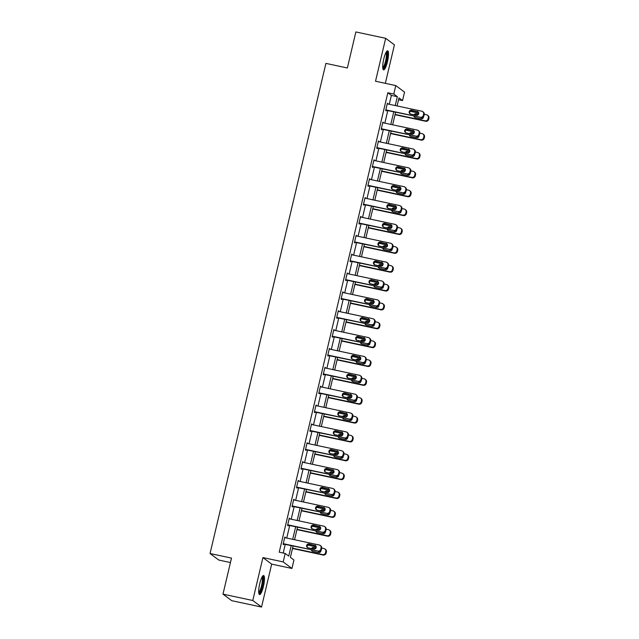 <?xml version="1.0" encoding="UTF-8"?>
<svg xmlns="http://www.w3.org/2000/svg" width="639" height="639" viewBox="0 0 639 639"><rect width="100%" height="100%" fill="white"/><g stroke="black" fill="none" stroke-linecap="round" stroke-linejoin="round"><path stroke-width="0.96" d="M263.436 586.418A9.737 2.109 102.1 0 0 263.619 575.515A9.737 2.109 102.1 0 0 259.738 583.655A9.737 2.109 102.1 0 0 259.554 594.558A9.737 2.109 102.1 0 0 263.436 586.418M387.466 61.711A9.737 2.109 102.1 0 0 387.657 50.816A9.737 2.109 102.1 0 0 383.775 58.956A9.737 2.109 102.1 0 0 383.584 69.851A9.737 2.109 102.1 0 0 387.466 61.711M293.053 546.073L290.394 557.344L293.94 559.996L291.943 568.462L283.181 561.913L285.186 553.446L288.732 556.106L291.2 545.682M271.679 564.133L262.925 557.583L252.78 600.5L222.987 594.134L231.741 600.684L261.535 607.05L271.679 564.133L291.943 568.462M230.447 562.552L218.81 560.068L210.047 553.518L325.914 63.389L347.36 67.982L355.875 31.95L385.668 38.316L375.524 81.241L395.789 85.57L404.543 92.12L402.546 100.587L398.992 97.927L397.099 105.946M385.341 83.334L394.431 44.866L385.668 38.316M398.568 99.732L402.546 100.587M252.78 600.5L261.535 607.05M389.279 104.277L391.38 95.411L387.825 92.759L279.227 552.176L285.186 553.446M283.205 553.023L285.242 544.404M286.743 538.062L289.699 525.546M291.2 519.203L294.156 506.687M295.657 500.337L298.613 487.829M300.114 481.479L303.07 468.962M304.571 462.62L307.535 450.104M309.028 443.762L311.992 431.245M313.493 424.895L316.449 412.387M317.95 406.037L320.906 393.52M322.407 387.178L325.363 374.662M326.864 368.32L329.82 355.803M331.322 349.461L334.285 336.945M335.779 330.595L338.742 318.086M340.244 311.736L343.199 299.22M344.701 292.878L347.656 280.361M349.158 274.019L352.113 261.503M353.615 255.153L356.57 242.644M358.072 236.294L361.035 223.778M362.529 217.436L365.492 204.919M366.994 198.577L369.949 186.061M371.451 179.719L374.406 167.202M375.908 160.852L378.863 148.344M380.365 141.994L383.32 129.477M384.822 123.135L387.785 110.619M387.889 103.973L387.37 103.23L385.652 110.483L386.244 110.93L386.387 110.323M383.432 122.84L382.913 122.089L381.195 129.342L381.787 129.789L381.93 129.182M378.975 141.698L378.456 140.947L376.738 148.208L377.329 148.647L377.473 148.04M374.518 160.557L373.999 159.814L372.281 167.067L372.872 167.506L373.016 166.907M370.053 179.415L369.534 178.672L367.824 185.925L368.415 186.364L368.559 185.765M365.596 198.282L365.077 197.531L363.367 204.784L363.958 205.231L364.102 204.624M361.139 217.14L360.62 216.389L358.902 223.642L359.493 224.089L359.637 223.482M356.682 235.999L356.163 235.256L354.445 242.508L355.036 242.948L355.18 242.341M352.225 254.857L351.706 254.114L349.988 261.367L350.579 261.806L350.723 261.207M347.768 273.716L347.249 272.973L345.531 280.225L346.122 280.673L346.266 280.066M343.303 292.582L342.784 291.831L341.074 299.084L341.665 299.531L341.809 298.924M338.846 311.441L338.327 310.69L336.617 317.95L337.208 318.39L337.352 317.783M334.389 330.299L333.87 329.556L332.152 336.809L332.743 337.248L332.887 336.649M329.932 349.158L329.412 348.415L327.695 355.667L328.286 356.107L328.43 355.508M325.475 368.016L324.955 367.273L323.238 374.526L323.829 374.973L323.973 374.366M321.018 386.883L320.498 386.132L318.781 393.384L319.372 393.832L319.516 393.225M316.553 405.741L316.033 404.998L314.324 412.251L314.915 412.69L315.059 412.083M312.096 424.6L311.576 423.857L309.867 431.109L310.458 431.549L310.594 430.95M307.639 443.458L307.119 442.715L305.402 449.968L305.993 450.415L306.137 449.808M303.182 462.324L302.662 461.574L300.945 468.826L301.536 469.274L301.68 468.667M298.725 481.183L298.205 480.432L296.488 487.693L297.079 488.132L297.223 487.525M294.267 500.041L293.748 499.299L292.031 506.551L292.622 506.991L292.766 506.392M289.802 518.9L289.283 518.157L287.574 525.41L288.165 525.849L288.309 525.25M285.345 537.758L284.826 537.016L283.109 544.268L283.708 544.716L283.844 544.109M262.925 557.583L283.181 561.913M387.825 92.759L393.784 94.029L395.789 85.57M222.987 594.134L231.502 558.103L210.047 553.518M395.597 112.288L392.642 124.805M391.14 131.155L388.185 143.663M386.683 150.013L383.719 162.522M382.226 168.872L379.262 181.388M377.761 187.73L374.805 200.247M373.304 206.589L370.348 219.105M368.847 225.455L365.891 237.964M364.39 244.314L361.434 256.83M359.933 263.172L356.969 275.689M355.476 282.031L352.512 294.547M351.011 300.897L348.055 313.406M346.554 319.756L343.598 332.264M342.097 338.614L339.141 351.13M337.64 357.473L334.676 369.989M333.183 376.331L330.219 388.847M328.726 395.198L325.762 407.706M324.261 414.056L321.305 426.572M319.804 432.915L316.848 445.431M315.346 451.773L312.391 464.289M310.889 470.631L307.926 483.148M306.432 489.498L303.469 502.006M301.975 508.356L299.012 520.873M297.51 527.215L294.555 539.731M395.237 105.547L397.338 96.689L393.784 94.029M292.702 539.332L295.657 526.816M297.159 520.473L300.114 507.957M301.616 501.615L304.571 489.099M306.073 482.757L309.028 470.24M310.53 463.89L313.493 451.382M314.987 445.032L317.95 432.515M319.452 426.173L322.407 413.657M323.909 407.315L326.864 394.798M328.366 388.448L331.322 375.94M332.823 369.59L335.779 357.073M337.28 350.731L340.244 338.215M341.737 331.873L344.701 319.356M346.202 313.014L349.158 300.498M350.659 294.148L353.615 281.639M355.116 275.289L358.072 262.773M359.573 256.431L362.529 243.914M364.03 237.572L366.994 225.056M368.487 218.706L371.451 206.197M372.952 199.847L375.908 187.331M377.409 180.989L380.365 168.472M381.866 162.13L384.822 149.614M386.323 143.272L389.279 130.755M390.78 124.405L393.744 111.897M391.38 95.411L397.338 96.689M387.298 103.534L387.961 103.67M382.841 122.392L383.504 122.536M378.384 141.251L379.047 141.395M373.927 160.109L374.59 160.253M369.462 178.976L370.125 179.112M365.005 197.834L365.668 197.97M360.548 216.693L361.211 216.837M356.091 235.551L356.754 235.695M351.634 254.41L352.297 254.554M347.177 273.276L347.84 273.412M342.712 292.135L343.375 292.279M338.255 310.993L338.918 311.137M333.798 329.852L334.461 329.996M329.341 348.718L330.004 348.854M324.884 367.577L325.547 367.713M320.427 386.435L321.09 386.579M315.962 405.294L316.624 405.438M311.505 424.152L312.167 424.296M307.047 443.019L307.71 443.154M302.59 461.877L303.253 462.021M298.133 480.736L298.796 480.879M293.676 499.594L294.339 499.738M289.211 518.461L289.874 518.596M284.754 537.319L285.417 537.455M387.226 103.837L421.812 111.226A2.5 2.428 -53.2 0 1 423.625 114.157L423.337 115.363A2.5 2.428 -53.2 0 1 420.382 117.272L385.796 109.876M385.724 110.18L420.382 117.272M417.267 111.402A1.997 1.941 126.8 0 1 418.577 114.133A1.997 1.941 126.8 0 1 416.348 115.268L410.629 114.046A1.997 1.941 126.8 0 1 409.319 111.306A1.997 1.941 126.8 0 1 411.54 110.18L417.858 111.841A1.997 1.941 126.8 0 1 418.273 111.985M410.206 113.902A1.997 1.941 126.8 0 1 412.139 110.619L417.858 111.841M422.73 111.649L423.33 112.089A2.5 2.428 126.8 0 1 424.216 114.597L423.929 115.811A2.5 2.428 126.8 0 1 420.973 117.712M395.03 114.7L425.71 121.258A2.5 2.428 126.8 0 0 428.665 119.349L428.953 118.135A2.5 2.428 126.8 0 0 428.058 115.627L427.467 115.188A2.5 2.428 -53.2 0 0 426.548 114.772L424.272 114.285M427.467 115.188A2.5 2.428 -53.2 0 1 428.354 117.696L428.074 118.902A2.5 2.428 -53.2 0 1 425.119 120.811L395.102 114.397M410.214 111.274L418.761 113.103M418.369 114.477L416.868 114.157A1.997 1.941 -53.2 0 0 414.847 114.948M414.463 116.322A1.997 1.941 -53.2 0 0 414.943 117.44M418.545 114.197L416.277 113.718A1.997 1.941 -53.2 0 0 414.08 114.78M413.928 116.21A1.997 1.941 -53.2 0 0 415.366 117.584L421.085 118.806A1.997 1.941 -53.2 0 0 423.497 116.737M386.347 51.879A8.427 1.821 -77.9 0 1 386.811 58.58A8.427 1.821 -77.9 0 1 383.799 67.798A8.427 1.821 -77.9 0 1 382.825 68.341M382.753 67.574A7.804 1.685 102.1 0 0 383.264 67.103A7.804 1.685 102.1 0 0 385.916 59.395A7.804 1.685 102.1 0 0 385.964 52.55M383.144 69.451A9.673 2.093 102.1 0 0 383.664 68.932A9.673 2.093 102.1 0 0 386.907 59.603A9.673 2.093 102.1 0 0 387.09 51M262.309 576.586A8.427 1.821 -77.9 0 1 262.23 586.027A8.427 1.821 -77.9 0 1 258.795 593.048M258.715 592.281A7.804 1.685 102.1 0 0 261.519 585.811A7.804 1.685 102.1 0 0 261.926 577.249M259.107 594.158A9.673 2.093 102.1 0 0 262.469 586.203A9.673 2.093 102.1 0 0 263.052 575.699M382.769 122.696L417.355 130.092A2.5 2.428 -53.2 0 1 419.168 133.016L418.88 134.222A2.5 2.428 -53.2 0 1 415.925 136.131L381.339 128.743M381.267 129.038L415.925 136.131M412.802 130.26A1.997 1.941 126.8 0 1 414.12 133A1.997 1.941 126.8 0 1 411.891 134.126L406.172 132.904A1.997 1.941 126.8 0 1 404.854 130.172A1.997 1.941 126.8 0 1 407.083 129.038L413.393 130.699A1.997 1.941 126.8 0 1 413.816 130.843M405.749 132.76A1.997 1.941 126.8 0 1 407.674 129.477L413.393 130.699M418.273 130.508L418.864 130.947A2.5 2.428 126.8 0 1 419.759 133.455L419.472 134.669A2.5 2.428 126.8 0 1 416.516 136.578M378.312 141.554L412.898 148.951A2.5 2.428 -53.2 0 1 414.703 151.874L414.423 153.088A2.5 2.428 -53.2 0 1 411.468 154.997L376.882 147.601M376.81 147.905L411.468 154.997M408.345 149.119A1.997 1.941 126.8 0 1 409.655 151.858A1.997 1.941 126.8 0 1 407.434 152.985L401.715 151.762A1.997 1.941 126.8 0 1 400.397 149.031A1.997 1.941 126.8 0 1 402.626 147.897L408.936 149.566A1.997 1.941 126.8 0 1 409.359 149.702M401.292 151.619A1.997 1.941 126.8 0 1 403.217 148.336L408.936 149.566M413.816 149.366L414.407 149.814A2.5 2.428 126.8 0 1 415.294 152.322L415.015 153.528A2.5 2.428 126.8 0 1 412.059 155.437M390.573 133.559L421.253 140.117A2.5 2.428 126.8 0 0 424.208 138.208L424.488 137.002A2.5 2.428 126.8 0 0 423.601 134.494L423.01 134.046A2.5 2.428 -53.2 0 0 422.083 133.631L419.807 133.144M423.01 134.046A2.5 2.428 -53.2 0 1 423.897 136.554L423.617 137.768A2.5 2.428 -53.2 0 1 420.662 139.677L390.645 133.255M405.757 130.14L414.304 131.961M413.912 133.343L412.411 133.016A1.997 1.941 -53.2 0 0 410.39 133.807M409.998 135.18A1.997 1.941 -53.2 0 0 410.486 136.307M414.088 133.064L411.82 132.577A1.997 1.941 -53.2 0 0 409.623 133.647M409.463 135.069A1.997 1.941 -53.2 0 0 410.909 136.442L416.628 137.673A1.997 1.941 -53.2 0 0 419.04 135.596M386.108 152.417L416.796 158.975A2.5 2.428 126.8 0 0 419.743 157.066L420.031 155.86A2.5 2.428 126.8 0 0 419.144 153.352L418.553 152.905A2.5 2.428 -53.2 0 0 417.626 152.489L415.35 152.002M418.553 152.905A2.5 2.428 -53.2 0 1 419.44 155.421L419.152 156.627A2.5 2.428 -53.2 0 1 416.197 158.536L386.18 152.114M401.3 148.999L409.847 150.828M409.455 152.202L407.954 151.882A1.997 1.941 -53.2 0 0 405.933 152.665M405.541 154.047A1.997 1.941 -53.2 0 0 406.029 155.165M409.623 151.922L407.362 151.435A1.997 1.941 -53.2 0 0 405.166 152.505M405.006 153.927A1.997 1.941 -53.2 0 0 406.444 155.309L412.171 156.531A1.997 1.941 -53.2 0 0 414.583 154.454M373.855 160.413L408.433 167.809A2.5 2.428 -53.2 0 1 410.246 170.733L409.958 171.947A2.5 2.428 -53.2 0 1 407.003 173.856L372.425 166.459M372.353 166.763L407.003 173.856M403.888 167.977A1.997 1.941 126.8 0 1 405.198 170.717A1.997 1.941 126.8 0 1 402.977 171.851L397.25 170.629A1.997 1.941 126.8 0 1 395.94 167.889A1.997 1.941 126.8 0 1 398.169 166.755L404.479 168.424A1.997 1.941 126.8 0 1 404.902 168.568M396.835 170.485A1.997 1.941 126.8 0 1 398.76 167.202L404.479 168.424M409.359 168.225L409.95 168.672A2.5 2.428 126.8 0 1 410.837 171.18L410.558 172.386A2.5 2.428 126.8 0 1 407.602 174.295M369.39 179.279L403.976 186.668A2.5 2.428 -53.2 0 1 405.789 189.599L405.501 190.805A2.5 2.428 -53.2 0 1 402.546 192.714L367.968 185.318M367.896 185.622L402.546 192.714M399.431 186.844A1.997 1.941 126.8 0 1 400.741 189.575A1.997 1.941 126.8 0 1 398.512 190.71L392.793 189.487A1.997 1.941 126.8 0 1 391.483 186.748A1.997 1.941 126.8 0 1 393.712 185.614L400.022 187.283A1.997 1.941 126.8 0 1 400.445 187.427M392.378 189.344A1.997 1.941 126.8 0 1 394.303 186.061L400.022 187.283M404.902 187.091L405.493 187.531A2.5 2.428 126.8 0 1 406.38 190.039L406.092 191.245A2.5 2.428 126.8 0 1 403.137 193.154M364.933 198.138L399.519 205.526A2.5 2.428 -53.2 0 1 401.332 208.458L401.044 209.664A2.5 2.428 -53.2 0 1 398.089 211.573L363.503 204.184M363.439 204.48L398.089 211.573M394.974 205.702A1.997 1.941 126.8 0 1 396.284 208.434A1.997 1.941 126.8 0 1 394.055 209.568L388.336 208.346A1.997 1.941 126.8 0 1 387.026 205.606A1.997 1.941 126.8 0 1 389.255 204.48L395.565 206.141A1.997 1.941 126.8 0 1 395.988 206.285M387.913 208.202A1.997 1.941 126.8 0 1 389.846 204.919L395.565 206.141M400.445 205.95L401.036 206.389A2.5 2.428 126.8 0 1 401.923 208.897L401.635 210.111A2.5 2.428 126.8 0 1 398.68 212.02M381.651 171.276L412.331 177.834A2.5 2.428 126.8 0 0 415.286 175.933L415.574 174.719A2.5 2.428 126.8 0 0 414.687 172.21L414.096 171.771A2.5 2.428 -53.2 0 0 413.169 171.348L410.893 170.861M414.096 171.771A2.5 2.428 -53.2 0 1 414.983 174.279L414.695 175.485A2.5 2.428 -53.2 0 1 411.74 177.394L381.723 170.98M396.843 167.857L405.382 169.686M404.998 171.06L403.497 170.741A1.997 1.941 -53.2 0 0 401.476 171.532M401.084 172.905A1.997 1.941 -53.2 0 0 401.564 174.024M405.166 170.781L402.905 170.301A1.997 1.941 -53.2 0 0 400.709 171.364M400.549 172.786A1.997 1.941 -53.2 0 0 401.987 174.167L407.706 175.39A1.997 1.941 -53.2 0 0 410.126 173.313M377.194 190.142L407.874 196.7A2.5 2.428 126.8 0 0 410.829 194.791L411.117 193.577A2.5 2.428 126.8 0 0 410.23 191.069L409.639 190.63A2.5 2.428 -53.2 0 0 408.712 190.206L406.436 189.719M409.639 190.63A2.5 2.428 -53.2 0 1 410.526 193.138L410.238 194.344A2.5 2.428 -53.2 0 1 407.283 196.253L377.266 189.839M392.378 186.716L400.925 188.545M400.541 189.919L399.04 189.599A1.997 1.941 -53.2 0 0 397.011 190.39M396.627 191.764A1.997 1.941 -53.2 0 0 397.107 192.882M400.709 189.639L398.448 189.16A1.997 1.941 -53.2 0 0 396.252 190.222M396.092 191.652A1.997 1.941 -53.2 0 0 397.53 193.026L403.249 194.248A1.997 1.941 -53.2 0 0 405.669 192.171M372.737 209.001L403.417 215.559A2.5 2.428 126.8 0 0 406.372 213.65L406.66 212.444A2.5 2.428 126.8 0 0 405.773 209.935L405.174 209.488A2.5 2.428 -53.2 0 0 404.255 209.073L401.979 208.586M405.174 209.488A2.5 2.428 -53.2 0 1 406.069 211.996L405.781 213.21A2.5 2.428 -53.2 0 1 402.826 215.111L372.809 208.697M387.921 205.582L396.468 207.403M396.076 208.785L394.575 208.458A1.997 1.941 -53.2 0 0 392.554 209.249M392.17 210.622A1.997 1.941 -53.2 0 0 392.65 211.741M396.252 208.506L393.983 208.018A1.997 1.941 -53.2 0 0 391.795 209.081M391.635 210.511A1.997 1.941 -53.2 0 0 393.073 211.884L398.792 213.107A1.997 1.941 -53.2 0 0 401.204 211.038M360.476 216.996L395.062 224.393A2.5 2.428 -53.2 0 1 396.875 227.316L396.587 228.522A2.5 2.428 -53.2 0 1 393.632 230.431L359.046 223.043M358.974 223.338L393.632 230.431M390.517 224.561A1.997 1.941 126.8 0 1 391.827 227.3A1.997 1.941 126.8 0 1 389.598 228.427L383.879 227.204A1.997 1.941 126.8 0 1 382.569 224.473A1.997 1.941 126.8 0 1 384.79 223.338L391.108 225A1.997 1.941 126.8 0 1 391.523 225.144M383.456 227.061A1.997 1.941 126.8 0 1 385.381 223.778L391.108 225M395.98 224.808L396.579 225.248A2.5 2.428 126.8 0 1 397.466 227.764L397.178 228.97A2.5 2.428 126.8 0 1 394.223 230.879M368.28 227.859L398.96 234.417A2.5 2.428 126.8 0 0 401.915 232.508L402.203 231.302A2.5 2.428 126.8 0 0 401.308 228.794L400.717 228.347A2.5 2.428 -53.2 0 0 399.798 227.931L397.522 227.444M400.717 228.347A2.5 2.428 -53.2 0 1 401.604 230.855L401.324 232.069A2.5 2.428 -53.2 0 1 398.369 233.978L368.352 227.556M383.464 224.441L392.011 226.262M391.619 227.644L390.117 227.324A1.997 1.941 -53.2 0 0 388.097 228.107M387.705 229.481A1.997 1.941 -53.2 0 0 388.192 230.607M391.795 227.364L389.526 226.877A1.997 1.941 -53.2 0 0 387.33 227.947M387.178 229.369A1.997 1.941 -53.2 0 0 388.616 230.751L394.335 231.973A1.997 1.941 -53.2 0 0 396.747 229.896M356.019 235.855L390.605 243.251A2.5 2.428 -53.2 0 1 392.418 246.175L392.13 247.389A2.5 2.428 -53.2 0 1 389.175 249.298L354.589 241.901M354.517 242.205L389.175 249.298M386.052 243.419A1.997 1.941 126.8 0 1 387.37 246.159A1.997 1.941 126.8 0 1 385.141 247.293L379.422 246.063A1.997 1.941 126.8 0 1 378.104 243.331A1.997 1.941 126.8 0 1 380.333 242.197L386.643 243.866A1.997 1.941 126.8 0 1 387.066 244.01M378.999 245.927A1.997 1.941 126.8 0 1 380.924 242.644L386.643 243.866M391.523 243.667L392.114 244.114A2.5 2.428 126.8 0 1 393.009 246.622L392.721 247.828A2.5 2.428 126.8 0 1 389.766 249.737M363.823 246.718L394.503 253.276A2.5 2.428 126.8 0 0 397.458 251.367L397.738 250.161A2.5 2.428 126.8 0 0 396.851 247.652L396.26 247.213A2.5 2.428 -53.2 0 0 395.333 246.79L393.057 246.303M396.26 247.213A2.5 2.428 -53.2 0 1 397.146 249.721L396.867 250.927A2.5 2.428 -53.2 0 1 393.912 252.836L363.895 246.422M379.007 243.299L387.553 245.128M387.162 246.502L385.66 246.183A1.997 1.941 -53.2 0 0 383.64 246.966M383.248 248.347A1.997 1.941 -53.2 0 0 383.735 249.466M387.338 246.223L385.069 245.735A1.997 1.941 -53.2 0 0 382.873 246.806M382.713 248.228A1.997 1.941 -53.2 0 0 384.159 249.609L389.878 250.831A1.997 1.941 -53.2 0 0 392.29 248.755M351.562 254.713L386.148 262.11A2.5 2.428 -53.2 0 1 387.953 265.041L387.673 266.247A2.5 2.428 -53.2 0 1 384.718 268.156L350.132 260.76M350.06 261.063L384.718 268.156M381.595 262.278A1.997 1.941 126.8 0 1 382.905 265.017A1.997 1.941 126.8 0 1 380.684 266.151L374.965 264.929A1.997 1.941 126.8 0 1 373.647 262.19A1.997 1.941 126.8 0 1 375.876 261.055L382.186 262.725A1.997 1.941 126.8 0 1 382.609 262.869M374.542 264.786A1.997 1.941 126.8 0 1 376.467 261.503L382.186 262.725M387.066 262.525L387.657 262.972A2.5 2.428 126.8 0 1 388.544 265.481L388.264 266.687A2.5 2.428 126.8 0 1 385.309 268.596M359.358 265.576L390.038 272.142A2.5 2.428 126.8 0 0 392.993 270.233L393.281 269.019A2.5 2.428 126.8 0 0 392.394 266.511L391.803 266.072A2.5 2.428 -53.2 0 0 390.876 265.648L388.6 265.161M391.803 266.072A2.5 2.428 -53.2 0 1 392.689 268.58L392.402 269.786A2.5 2.428 -53.2 0 1 389.447 271.695L359.43 265.281M374.55 262.158L383.088 263.987M382.705 265.361L381.203 265.041A1.997 1.941 -53.2 0 0 379.183 265.832M378.791 267.206A1.997 1.941 -53.2 0 0 379.278 268.324M382.873 265.081L380.612 264.602A1.997 1.941 -53.2 0 0 378.416 265.664M378.256 267.094A1.997 1.941 -53.2 0 0 379.694 268.468L385.413 269.69A1.997 1.941 -53.2 0 0 387.833 267.613M347.105 273.58L381.683 280.968A2.5 2.428 -53.2 0 1 383.496 283.9L383.208 285.106A2.5 2.428 -53.2 0 1 380.253 287.015L345.675 279.618M345.603 279.922L380.253 287.015M377.138 281.144A1.997 1.941 126.8 0 1 378.448 283.876A1.997 1.941 126.8 0 1 376.227 285.01L370.5 283.788A1.997 1.941 126.8 0 1 369.19 281.048A1.997 1.941 126.8 0 1 371.419 279.922L377.729 281.583A1.997 1.941 126.8 0 1 378.152 281.727M370.085 283.644A1.997 1.941 126.8 0 1 372.01 280.361L377.729 281.583M382.609 281.392L383.2 281.831A2.5 2.428 126.8 0 1 384.087 284.339L383.807 285.553A2.5 2.428 126.8 0 1 380.852 287.454M354.901 284.443L385.581 291.001A2.5 2.428 126.8 0 0 388.536 289.092L388.824 287.877A2.5 2.428 126.8 0 0 387.937 285.369L387.346 284.93A2.5 2.428 -53.2 0 0 386.419 284.515L384.143 284.028M387.346 284.93A2.5 2.428 -53.2 0 1 388.232 287.438L387.945 288.644A2.5 2.428 -53.2 0 1 384.99 290.553L354.972 284.139M370.093 281.016L378.631 282.845M378.248 284.219L376.746 283.9A1.997 1.941 -53.2 0 0 374.726 284.69M374.334 286.064A1.997 1.941 -53.2 0 0 374.813 287.183M378.416 283.94L376.155 283.46A1.997 1.941 -53.2 0 0 373.959 284.523M373.799 285.952A1.997 1.941 -53.2 0 0 375.237 287.326L380.956 288.548A1.997 1.941 -53.2 0 0 383.376 286.48M342.64 292.438L377.226 299.827A2.5 2.428 -53.2 0 1 379.039 302.758L378.751 303.964A2.5 2.428 -53.2 0 1 375.796 305.873L341.218 298.485M341.146 298.78L375.796 305.873M372.681 300.003A1.997 1.941 126.8 0 1 373.991 302.742A1.997 1.941 126.8 0 1 371.762 303.868L366.043 302.646A1.997 1.941 126.8 0 1 364.733 299.907A1.997 1.941 126.8 0 1 366.962 298.78L373.272 300.442A1.997 1.941 126.8 0 1 373.695 300.586M365.628 302.503A1.997 1.941 126.8 0 1 367.553 299.22L373.272 300.442M378.152 300.25L378.743 300.689A2.5 2.428 126.8 0 1 379.63 303.198L379.342 304.412A2.5 2.428 126.8 0 1 376.387 306.321M350.444 303.301L381.124 309.859A2.5 2.428 126.8 0 0 384.079 307.95L384.366 306.744A2.5 2.428 126.8 0 0 383.48 304.236L382.889 303.789A2.5 2.428 -53.2 0 0 381.962 303.373L379.686 302.886M382.889 303.789A2.5 2.428 -53.2 0 1 383.775 306.297L383.488 307.511A2.5 2.428 -53.2 0 1 380.532 309.42L350.515 302.998M365.628 299.883L374.174 301.704M373.791 303.086L372.289 302.758A1.997 1.941 -53.2 0 0 370.261 303.549M369.877 304.923A1.997 1.941 -53.2 0 0 370.356 306.049M373.959 302.806L371.69 302.319A1.997 1.941 -53.2 0 0 369.502 303.389M369.342 304.811A1.997 1.941 -53.2 0 0 370.78 306.185L376.499 307.415A1.997 1.941 -53.2 0 0 378.919 305.338M338.183 311.297L372.769 318.693A2.5 2.428 -53.2 0 1 374.582 321.617L374.294 322.831A2.5 2.428 -53.2 0 1 371.339 324.74L336.753 317.343M336.689 317.647L371.339 324.74M368.224 318.861A1.997 1.941 126.8 0 1 369.534 321.601A1.997 1.941 126.8 0 1 367.305 322.727L361.586 321.505A1.997 1.941 126.8 0 1 360.276 318.773A1.997 1.941 126.8 0 1 362.505 317.639L368.815 319.308A1.997 1.941 126.8 0 1 369.23 319.444M361.163 321.361A1.997 1.941 126.8 0 1 363.096 318.078L368.815 319.308M373.695 319.109L374.286 319.556A2.5 2.428 126.8 0 1 375.173 322.064L374.885 323.27A2.5 2.428 126.8 0 1 371.93 325.179M345.987 322.16L376.667 328.718A2.5 2.428 126.8 0 0 379.622 326.809L379.909 325.602A2.5 2.428 126.8 0 0 379.015 323.094L378.424 322.647A2.5 2.428 -53.2 0 0 377.505 322.232L375.229 321.744M378.424 322.647A2.5 2.428 -53.2 0 1 379.318 325.155L379.031 326.369A2.5 2.428 -53.2 0 1 376.075 328.278L346.058 321.856M361.171 318.741L369.717 320.57M369.326 321.944L367.824 321.625A1.997 1.941 -53.2 0 0 365.804 322.407M365.42 323.789A1.997 1.941 -53.2 0 0 365.899 324.908M369.502 321.665L367.233 321.177A1.997 1.941 -53.2 0 0 365.045 322.248M364.885 323.669A1.997 1.941 -53.2 0 0 366.323 325.051L372.042 326.273A1.997 1.941 -53.2 0 0 374.454 324.197M333.726 330.155L368.312 337.552A2.5 2.428 -53.2 0 1 370.125 340.475L369.837 341.689A2.5 2.428 -53.2 0 1 366.882 343.598L332.296 336.202M332.224 336.505L366.882 343.598M363.767 337.719A1.997 1.941 126.8 0 1 365.077 340.459A1.997 1.941 126.8 0 1 362.848 341.593L357.129 340.371A1.997 1.941 126.8 0 1 355.819 337.632A1.997 1.941 126.8 0 1 358.04 336.497L364.358 338.167A1.997 1.941 126.8 0 1 364.773 338.311M356.706 340.228A1.997 1.941 126.8 0 1 358.631 336.945L364.358 338.167M369.23 337.967L369.829 338.414A2.5 2.428 126.8 0 1 370.716 340.922L370.428 342.129A2.5 2.428 126.8 0 1 367.473 344.038M341.53 341.018L372.21 347.576A2.5 2.428 126.8 0 0 375.165 345.667L375.452 344.461A2.5 2.428 126.8 0 0 374.558 341.953L373.967 341.514A2.5 2.428 -53.2 0 0 373.048 341.09L370.772 340.603M373.967 341.514A2.5 2.428 -53.2 0 1 374.853 344.022L374.574 345.228A2.5 2.428 -53.2 0 1 371.618 347.137L341.601 340.723M356.714 337.6L365.26 339.429M364.869 340.803L363.367 340.483A1.997 1.941 -53.2 0 0 361.347 341.266M360.955 342.648A1.997 1.941 -53.2 0 0 361.442 343.766M365.045 340.523L362.776 340.044A1.997 1.941 -53.2 0 0 360.58 341.106M360.428 342.528A1.997 1.941 -53.2 0 0 361.866 343.91L367.585 345.132A1.997 1.941 -53.2 0 0 369.997 343.055M329.269 349.022L363.855 356.41A2.5 2.428 -53.2 0 1 365.668 359.342L365.38 360.548A2.5 2.428 -53.2 0 1 362.425 362.457L327.839 355.06M327.767 355.364L362.425 362.457M359.302 356.586A1.997 1.941 126.8 0 1 360.62 359.318A1.997 1.941 126.8 0 1 358.391 360.452L352.672 359.23A1.997 1.941 126.8 0 1 351.354 356.49A1.997 1.941 126.8 0 1 353.583 355.356L359.893 357.025A1.997 1.941 126.8 0 1 360.316 357.169M352.249 359.086A1.997 1.941 126.8 0 1 354.174 355.803L359.893 357.025M364.773 356.834L365.364 357.273A2.5 2.428 126.8 0 1 366.259 359.781L365.971 360.987A2.5 2.428 126.8 0 1 363.016 362.896M337.072 359.877L367.752 366.443A2.5 2.428 126.8 0 0 370.708 364.534L370.987 363.319A2.5 2.428 126.8 0 0 370.101 360.811L369.51 360.372A2.5 2.428 -53.2 0 0 368.583 359.949L366.307 359.461M369.51 360.372A2.5 2.428 -53.2 0 1 370.396 362.88L370.117 364.086A2.5 2.428 -53.2 0 1 367.161 365.995L337.144 359.581M352.257 356.458L360.803 358.287M360.412 359.661L358.91 359.342A1.997 1.941 -53.2 0 0 356.889 360.132M356.498 361.506A1.997 1.941 -53.2 0 0 356.985 362.625M360.588 359.382L358.319 358.902A1.997 1.941 -53.2 0 0 356.123 359.965M355.963 361.394A1.997 1.941 -53.2 0 0 357.401 362.768L363.128 363.99A1.997 1.941 -53.2 0 0 365.54 361.914M324.812 367.88L359.398 375.269A2.5 2.428 -53.2 0 1 361.203 378.2L360.923 379.406A2.5 2.428 -53.2 0 1 357.968 381.315L323.382 373.927M323.31 374.222L357.968 381.315M354.845 375.444A1.997 1.941 126.8 0 1 356.155 378.176A1.997 1.941 126.8 0 1 353.934 379.31L348.215 378.088A1.997 1.941 126.8 0 1 346.897 375.349A1.997 1.941 126.8 0 1 349.126 374.222L355.436 375.884A1.997 1.941 126.8 0 1 355.859 376.028M347.792 377.945A1.997 1.941 126.8 0 1 349.717 374.662L355.436 375.884M360.316 375.692L360.907 376.131A2.5 2.428 126.8 0 1 361.794 378.639L361.514 379.854A2.5 2.428 126.8 0 1 358.559 381.763M332.607 378.743L363.287 385.301A2.5 2.428 126.8 0 0 366.243 383.392L366.53 382.186A2.5 2.428 126.8 0 0 365.644 379.67L365.053 379.231A2.5 2.428 -53.2 0 0 364.126 378.815L361.85 378.328M365.053 379.231A2.5 2.428 -53.2 0 1 365.939 381.739L365.652 382.953A2.5 2.428 -53.2 0 1 362.696 384.854L332.679 378.44M347.8 375.325L356.338 377.146M355.955 378.528L354.453 378.2A1.997 1.941 -53.2 0 0 352.432 378.991M352.041 380.365A1.997 1.941 -53.2 0 0 352.528 381.483M356.123 378.248L353.862 377.761A1.997 1.941 -53.2 0 0 351.666 378.823M351.506 380.253A1.997 1.941 -53.2 0 0 352.944 381.627L358.663 382.849A1.997 1.941 -53.2 0 0 361.083 380.78M320.355 386.739L354.933 394.135A2.5 2.428 -53.2 0 1 356.746 397.059L356.458 398.265A2.5 2.428 -53.2 0 1 353.503 400.174L318.925 392.785M318.853 393.081L353.503 400.174M350.388 394.303A1.997 1.941 126.8 0 1 351.698 397.043A1.997 1.941 126.8 0 1 349.477 398.169L343.75 396.947A1.997 1.941 126.8 0 1 342.44 394.215A1.997 1.941 126.8 0 1 344.669 393.081L350.979 394.742A1.997 1.941 126.8 0 1 351.402 394.886M343.335 396.803A1.997 1.941 126.8 0 1 345.26 393.52L350.979 394.742M355.859 394.551L356.45 394.99A2.5 2.428 126.8 0 1 357.337 397.506L357.049 398.712A2.5 2.428 126.8 0 1 354.102 400.621M328.15 397.602L358.83 404.16A2.5 2.428 126.8 0 0 361.786 402.25L362.073 401.044A2.5 2.428 126.8 0 0 361.187 398.536L360.596 398.089A2.5 2.428 -53.2 0 0 359.669 397.674L357.393 397.186M360.596 398.089A2.5 2.428 -53.2 0 1 361.482 400.597L361.195 401.811A2.5 2.428 -53.2 0 1 358.239 403.72L328.222 397.298M343.343 394.183L351.881 396.004M351.498 397.386L349.996 397.067A1.997 1.941 -53.2 0 0 347.975 397.849M347.584 399.223A1.997 1.941 -53.2 0 0 348.063 400.349M351.666 397.107L349.405 396.619A1.997 1.941 -53.2 0 0 347.209 397.69M347.049 399.111A1.997 1.941 -53.2 0 0 348.487 400.493L354.206 401.715A1.997 1.941 -53.2 0 0 356.626 399.639M315.89 405.597L350.476 412.994A2.5 2.428 -53.2 0 1 352.289 415.917L352.001 417.131A2.5 2.428 -53.2 0 1 349.046 419.04L314.468 411.644M314.396 411.947L349.046 419.04M345.931 413.161A1.997 1.941 126.8 0 1 347.241 415.901A1.997 1.941 126.8 0 1 345.012 417.035L339.293 415.805A1.997 1.941 126.8 0 1 337.983 413.074A1.997 1.941 126.8 0 1 340.212 411.939L346.522 413.609A1.997 1.941 126.8 0 1 346.945 413.752M338.878 415.669A1.997 1.941 126.8 0 1 340.803 412.387L346.522 413.609M351.402 413.409L351.993 413.856A2.5 2.428 126.8 0 1 352.88 416.364L352.592 417.571A2.5 2.428 126.8 0 1 349.637 419.48M323.693 416.46L354.373 423.018A2.5 2.428 126.8 0 0 357.329 421.109L357.616 419.903A2.5 2.428 126.8 0 0 356.73 417.395L356.139 416.955A2.5 2.428 -53.2 0 0 355.212 416.532L352.936 416.045M356.139 416.955A2.5 2.428 -53.2 0 1 357.025 419.464L356.738 420.67A2.5 2.428 -53.2 0 1 353.782 422.579L323.765 416.157M338.878 413.042L347.424 414.871M347.041 416.245L345.539 415.925A1.997 1.941 -53.2 0 0 343.51 416.708M343.127 418.09A1.997 1.941 -53.2 0 0 343.606 419.208M347.209 415.965L344.94 415.478A1.997 1.941 -53.2 0 0 342.752 416.548M342.592 417.97A1.997 1.941 -53.2 0 0 344.03 419.352L349.749 420.574A1.997 1.941 -53.2 0 0 352.169 418.497M311.433 424.456L346.018 431.852A2.5 2.428 -53.2 0 1 347.832 434.784L347.544 435.99A2.5 2.428 -53.2 0 1 344.589 437.899L310.003 430.502M309.931 430.806L344.589 437.899M341.474 432.02A1.997 1.941 126.8 0 1 342.784 434.76A1.997 1.941 126.8 0 1 340.555 435.894L334.836 434.672A1.997 1.941 126.8 0 1 333.526 431.932A1.997 1.941 126.8 0 1 335.755 430.798L342.065 432.467A1.997 1.941 126.8 0 1 342.48 432.611M334.413 434.528A1.997 1.941 126.8 0 1 336.346 431.245L342.065 432.467M346.945 432.268L347.536 432.715A2.5 2.428 126.8 0 1 348.423 435.223L348.135 436.429A2.5 2.428 126.8 0 1 345.18 438.338M319.236 435.319L349.916 441.884A2.5 2.428 126.8 0 0 352.872 439.975L353.159 438.761A2.5 2.428 126.8 0 0 352.265 436.253L351.674 435.814A2.5 2.428 -53.2 0 0 350.755 435.391L348.479 434.903M351.674 435.814A2.5 2.428 -53.2 0 1 352.568 438.322L352.281 439.528A2.5 2.428 -53.2 0 1 349.325 441.437L319.308 435.023M334.421 431.9L342.967 433.729M342.576 435.103L341.074 434.784A1.997 1.941 -53.2 0 0 339.053 435.574M338.67 436.948A1.997 1.941 -53.2 0 0 339.149 438.066M342.752 434.824L340.483 434.344A1.997 1.941 -53.2 0 0 338.295 435.407M338.135 436.836A1.997 1.941 -53.2 0 0 339.573 438.21L345.292 439.432A1.997 1.941 -53.2 0 0 347.704 437.356M306.976 443.322L341.561 450.711A2.5 2.428 -53.2 0 1 343.375 453.642L343.087 454.848A2.5 2.428 -53.2 0 1 340.132 456.757L305.546 449.361M305.474 449.664L340.132 456.757M337.017 450.886A1.997 1.941 126.8 0 1 338.327 453.618A1.997 1.941 126.8 0 1 336.098 454.752L330.379 453.53A1.997 1.941 126.8 0 1 329.069 450.791A1.997 1.941 126.8 0 1 331.29 449.664L337.608 451.326A1.997 1.941 126.8 0 1 338.023 451.469M329.956 453.386A1.997 1.941 126.8 0 1 331.881 450.104L337.608 451.326M342.48 451.134L343.079 451.573A2.5 2.428 126.8 0 1 343.966 454.081L343.678 455.295A2.5 2.428 126.8 0 1 340.723 457.197M314.779 454.185L345.459 460.743A2.5 2.428 126.8 0 0 348.415 458.834L348.702 457.62A2.5 2.428 126.8 0 0 347.808 455.112L347.217 454.672A2.5 2.428 -53.2 0 0 346.298 454.257L344.022 453.77M347.217 454.672A2.5 2.428 -53.2 0 1 348.103 457.181L347.824 458.387A2.5 2.428 -53.2 0 1 344.868 460.296L314.851 453.882M329.964 450.759L338.51 452.588M338.119 453.962L336.617 453.642A1.997 1.941 -53.2 0 0 334.596 454.433M334.205 455.807A1.997 1.941 -53.2 0 0 334.692 456.925M338.295 453.682L336.026 453.203A1.997 1.941 -53.2 0 0 333.83 454.265M333.678 455.695A1.997 1.941 -53.2 0 0 335.116 457.069L340.835 458.291A1.997 1.941 -53.2 0 0 343.247 456.222M302.519 462.181L337.104 469.569A2.5 2.428 -53.2 0 1 338.918 472.501L338.63 473.707A2.5 2.428 -53.2 0 1 335.675 475.616L301.089 468.227M301.017 468.523L335.675 475.616M332.552 469.745A1.997 1.941 126.8 0 1 333.87 472.485A1.997 1.941 126.8 0 1 331.641 473.611L325.922 472.389A1.997 1.941 126.8 0 1 324.604 469.649A1.997 1.941 126.8 0 1 326.833 468.523L333.143 470.184A1.997 1.941 126.8 0 1 333.566 470.328M325.499 472.245A1.997 1.941 126.8 0 1 327.424 468.962L333.143 470.184M338.023 469.992L338.614 470.432A2.5 2.428 126.8 0 1 339.509 472.94L339.221 474.154A2.5 2.428 126.8 0 1 336.266 476.063M310.322 473.044L341.002 479.601A2.5 2.428 126.8 0 0 343.958 477.692L344.237 476.486A2.5 2.428 126.8 0 0 343.351 473.978L342.76 473.531A2.5 2.428 -53.2 0 0 341.833 473.116L339.557 472.628M342.76 473.531A2.5 2.428 -53.2 0 1 343.646 476.039L343.359 477.253A2.5 2.428 -53.2 0 1 340.411 479.162L310.394 472.74M325.507 469.625L334.053 471.446M333.662 472.828L332.16 472.501A1.997 1.941 -53.2 0 0 330.139 473.291M329.748 474.665A1.997 1.941 -53.2 0 0 330.235 475.783M333.838 472.548L331.569 472.061A1.997 1.941 -53.2 0 0 329.373 473.132M329.213 474.553A1.997 1.941 -53.2 0 0 330.651 475.927L336.378 477.157A1.997 1.941 -53.2 0 0 338.79 475.081M298.062 481.039L332.639 488.436A2.5 2.428 -53.2 0 1 334.453 491.359L334.173 492.573A2.5 2.428 -53.2 0 1 331.218 494.474L296.632 487.086M296.56 487.389L331.218 494.474M328.095 488.603A1.997 1.941 126.8 0 1 329.404 491.343A1.997 1.941 126.8 0 1 327.184 492.469L321.465 491.247A1.997 1.941 126.8 0 1 320.147 488.515A1.997 1.941 126.8 0 1 322.375 487.381L328.686 489.051A1.997 1.941 126.8 0 1 329.109 489.186M321.042 491.103A1.997 1.941 126.8 0 1 322.967 487.821L328.686 489.051M333.566 488.851L334.157 489.298A2.5 2.428 126.8 0 1 335.044 491.806L334.764 493.012A2.5 2.428 126.8 0 1 331.809 494.921M305.857 491.902L336.537 498.46A2.5 2.428 126.8 0 0 339.493 496.551L339.78 495.345A2.5 2.428 126.8 0 0 338.894 492.837L338.303 492.389A2.5 2.428 -53.2 0 0 337.376 491.974L335.1 491.487M338.303 492.389A2.5 2.428 -53.2 0 1 339.189 494.898L338.902 496.112A2.5 2.428 -53.2 0 1 335.946 498.021L305.929 491.599M321.05 488.484L329.588 490.313M329.205 491.687L327.703 491.367A1.997 1.941 -53.2 0 0 325.682 492.15M325.291 493.532A1.997 1.941 -53.2 0 0 325.778 494.65M329.373 491.407L327.112 490.92A1.997 1.941 -53.2 0 0 324.916 491.99M324.756 493.412A1.997 1.941 -53.2 0 0 326.194 494.794L331.913 496.016A1.997 1.941 -53.2 0 0 334.333 493.939M293.605 499.898L328.182 507.294A2.5 2.428 -53.2 0 1 329.996 510.218L329.708 511.432A2.5 2.428 -53.2 0 1 326.753 513.341L292.175 505.944M292.103 506.248L326.753 513.341M323.638 507.462A1.997 1.941 126.8 0 1 324.947 510.202A1.997 1.941 126.8 0 1 322.727 511.336L317 510.114A1.997 1.941 126.8 0 1 315.69 507.374A1.997 1.941 126.8 0 1 317.918 506.24L324.229 507.909A1.997 1.941 126.8 0 1 324.652 508.053M316.585 509.97A1.997 1.941 126.8 0 1 318.51 506.687L324.229 507.909M329.109 507.709L329.7 508.157A2.5 2.428 126.8 0 1 330.587 510.665L330.299 511.871A2.5 2.428 126.8 0 1 327.352 513.78M301.4 510.761L332.08 517.318A2.5 2.428 126.8 0 0 335.036 515.409L335.323 514.203A2.5 2.428 126.8 0 0 334.437 511.695L333.846 511.256A2.5 2.428 -53.2 0 0 332.919 510.833L330.643 510.345M333.846 511.256A2.5 2.428 -53.2 0 1 334.732 513.764L334.445 514.97A2.5 2.428 -53.2 0 1 331.489 516.879L301.472 510.465M316.593 507.342L325.131 509.171M324.748 510.545L323.246 510.226A1.997 1.941 -53.2 0 0 321.225 511.008M320.834 512.39A1.997 1.941 -53.2 0 0 321.313 513.508M324.916 510.265L322.655 509.778A1.997 1.941 -53.2 0 0 320.458 510.849M320.299 512.27A1.997 1.941 -53.2 0 0 321.736 513.652L327.456 514.874A1.997 1.941 -53.2 0 0 329.876 512.798M289.14 518.764L323.725 526.153A2.5 2.428 -53.2 0 1 325.539 529.084L325.251 530.29A2.5 2.428 -53.2 0 1 322.296 532.199L287.718 524.803M287.646 525.106L322.296 532.199M319.18 526.328A1.997 1.941 126.8 0 1 320.49 529.06A1.997 1.941 126.8 0 1 318.262 530.194L312.543 528.972A1.997 1.941 126.8 0 1 311.233 526.232A1.997 1.941 126.8 0 1 313.461 525.098L319.772 526.768A1.997 1.941 126.8 0 1 320.195 526.911M312.128 528.828A1.997 1.941 126.8 0 1 314.053 525.546L319.772 526.768M324.652 526.576L325.243 527.015A2.5 2.428 126.8 0 1 326.13 529.523L325.842 530.729A2.5 2.428 126.8 0 1 322.887 532.638M296.943 529.619L327.623 536.185A2.5 2.428 126.8 0 0 330.579 534.276L330.866 533.062A2.5 2.428 126.8 0 0 329.98 530.554L329.389 530.114A2.5 2.428 -53.2 0 0 328.462 529.691L326.186 529.204M329.389 530.114A2.5 2.428 -53.2 0 1 330.275 532.622L329.988 533.829A2.5 2.428 -53.2 0 1 327.032 535.738L297.015 529.324M312.128 526.201L320.674 528.03M320.291 529.404L318.789 529.084A1.997 1.941 -53.2 0 0 316.76 529.875M316.377 531.249A1.997 1.941 -53.2 0 0 316.856 532.367M320.458 529.124L318.19 528.645A1.997 1.941 -53.2 0 0 316.001 529.707M315.842 531.137A1.997 1.941 -53.2 0 0 317.279 532.511L322.999 533.733A1.997 1.941 -53.2 0 0 325.419 531.656M284.682 537.623L319.268 545.011A2.5 2.428 -53.2 0 1 321.082 547.942L320.794 549.149A2.5 2.428 -53.2 0 1 317.839 551.058L283.253 543.669M283.181 543.965L317.839 551.058M314.723 545.187A1.997 1.941 126.8 0 1 316.033 547.919A1.997 1.941 126.8 0 1 313.805 549.053L308.086 547.831A1.997 1.941 126.8 0 1 306.776 545.091A1.997 1.941 126.8 0 1 309.004 543.965L315.315 545.626A1.997 1.941 126.8 0 1 315.73 545.77M307.663 547.687A1.997 1.941 126.8 0 1 309.596 544.404L315.315 545.626M320.195 545.434L320.786 545.874A2.5 2.428 126.8 0 1 321.673 548.382L321.385 549.596A2.5 2.428 126.8 0 1 318.43 551.505M292.486 548.486L323.166 555.043A2.5 2.428 126.8 0 0 326.122 553.134L326.409 551.928A2.5 2.428 126.8 0 0 325.515 549.412L324.924 548.973A2.5 2.428 -53.2 0 0 324.005 548.558L321.729 548.07M324.924 548.973A2.5 2.428 -53.2 0 1 325.818 551.481L325.531 552.695A2.5 2.428 -53.2 0 1 322.575 554.596L292.558 548.182M307.671 545.067L316.217 546.888M315.826 548.27L314.324 547.942A1.997 1.941 -53.2 0 0 312.303 548.733M311.92 550.107A1.997 1.941 -53.2 0 0 312.399 551.225M316.001 547.99L313.733 547.503A1.997 1.941 -53.2 0 0 311.544 548.566M311.385 549.995A1.997 1.941 -53.2 0 0 312.822 551.369L318.541 552.591A1.997 1.941 -53.2 0 0 320.954 550.522M424.216 114.597L423.625 114.157M423.929 115.811L423.337 115.363M411.54 110.18L412.139 110.619M425.119 120.811L425.71 121.258M428.074 118.902L428.665 119.349M428.354 117.696L428.953 118.135M416.868 114.157L416.277 113.718M419.759 133.455L419.168 133.016M419.472 134.669L418.88 134.222M407.083 129.038L407.674 129.477M415.294 152.322L414.703 151.874M415.015 153.528L414.423 153.088M402.626 147.897L403.217 148.336M420.662 139.677L421.253 140.117M423.617 137.768L424.208 138.208M423.897 136.554L424.488 137.002M412.411 133.016L411.82 132.577M416.197 158.536L416.796 158.975M419.152 156.627L419.743 157.066M419.44 155.421L420.031 155.86M407.954 151.882L407.362 151.435M410.837 171.18L410.246 170.733M410.558 172.386L409.958 171.947M398.169 166.755L398.76 167.202M406.38 190.039L405.789 189.599M406.092 191.245L405.501 190.805M393.712 185.614L394.303 186.061M401.923 208.897L401.332 208.458M401.635 210.111L401.044 209.664M389.255 204.48L389.846 204.919M411.74 177.394L412.331 177.834M414.695 175.485L415.286 175.933M414.983 174.279L415.574 174.719M403.497 170.741L402.905 170.301M407.283 196.253L407.874 196.7M410.238 194.344L410.829 194.791M410.526 193.138L411.117 193.577M399.04 189.599L398.448 189.16M402.826 215.111L403.417 215.559M405.781 213.21L406.372 213.65M406.069 211.996L406.66 212.444M394.575 208.458L393.983 208.018M397.466 227.764L396.875 227.316M397.178 228.97L396.587 228.522M384.79 223.338L385.381 223.778M398.369 233.978L398.96 234.417M401.324 232.069L401.915 232.508M401.604 230.855L402.203 231.302M390.117 227.324L389.526 226.877M393.009 246.622L392.418 246.175M392.721 247.828L392.13 247.389M380.333 242.197L380.924 242.644M393.912 252.836L394.503 253.276M396.867 250.927L397.458 251.367M397.146 249.721L397.738 250.161M385.66 246.183L385.069 245.735M388.544 265.481L387.953 265.041M388.264 266.687L387.673 266.247M375.876 261.055L376.467 261.503M389.447 271.695L390.038 272.142M392.402 269.786L392.993 270.233M392.689 268.58L393.281 269.019M381.203 265.041L380.612 264.602M384.087 284.339L383.496 283.9M383.807 285.553L383.208 285.106M371.419 279.922L372.01 280.361M384.99 290.553L385.581 291.001M387.945 288.644L388.536 289.092M388.232 287.438L388.824 287.877M376.746 283.9L376.155 283.46M379.63 303.198L379.039 302.758M379.342 304.412L378.751 303.964M366.962 298.78L367.553 299.22M380.532 309.42L381.124 309.859M383.488 307.511L384.079 307.95M383.775 306.297L384.366 306.744M372.289 302.758L371.69 302.319M375.173 322.064L374.582 321.617M374.885 323.27L374.294 322.831M362.505 317.639L363.096 318.078M376.075 328.278L376.667 328.718M379.031 326.369L379.622 326.809M379.318 325.155L379.909 325.602M367.824 321.625L367.233 321.177M370.716 340.922L370.125 340.475M370.428 342.129L369.837 341.689M358.04 336.497L358.631 336.945M371.618 347.137L372.21 347.576M374.574 345.228L375.165 345.667M374.853 344.022L375.452 344.461M363.367 340.483L362.776 340.044M366.259 359.781L365.668 359.342M365.971 360.987L365.38 360.548M353.583 355.356L354.174 355.803M367.161 365.995L367.752 366.443M370.117 364.086L370.708 364.534M370.396 362.88L370.987 363.319M358.91 359.342L358.319 358.902M361.794 378.639L361.203 378.2M361.514 379.854L360.923 379.406M349.126 374.222L349.717 374.662M362.696 384.854L363.287 385.301M365.652 382.953L366.243 383.392M365.939 381.739L366.53 382.186M354.453 378.2L353.862 377.761M357.337 397.506L356.746 397.059M357.049 398.712L356.458 398.265M344.669 393.081L345.26 393.52M358.239 403.72L358.83 404.16M361.195 401.811L361.786 402.25M361.482 400.597L362.073 401.044M349.996 397.067L349.405 396.619M352.88 416.364L352.289 415.917M352.592 417.571L352.001 417.131M340.212 411.939L340.803 412.387M353.782 422.579L354.373 423.018M356.738 420.67L357.329 421.109M357.025 419.464L357.616 419.903M345.539 415.925L344.94 415.478M348.423 435.223L347.832 434.784M348.135 436.429L347.544 435.99M335.755 430.798L336.346 431.245M349.325 441.437L349.916 441.884M352.281 439.528L352.872 439.975M352.568 438.322L353.159 438.761M341.074 434.784L340.483 434.344M343.966 454.081L343.375 453.642M343.678 455.295L343.087 454.848M331.29 449.664L331.881 450.104M344.868 460.296L345.459 460.743M347.824 458.387L348.415 458.834M348.103 457.181L348.702 457.62M336.617 453.642L336.026 453.203M339.509 472.94L338.918 472.501M339.221 474.154L338.63 473.707M326.833 468.523L327.424 468.962M340.411 479.162L341.002 479.601M343.359 477.253L343.958 477.692M343.646 476.039L344.237 476.486M332.16 472.501L331.569 472.061M335.044 491.806L334.453 491.359M334.764 493.012L334.173 492.573M322.375 487.381L322.967 487.821M335.946 498.021L336.537 498.46M338.902 496.112L339.493 496.551M339.189 494.898L339.78 495.345M327.703 491.367L327.112 490.92M330.587 510.665L329.996 510.218M330.299 511.871L329.708 511.432M317.918 506.24L318.51 506.687M331.489 516.879L332.08 517.318M334.445 514.97L335.036 515.409M334.732 513.764L335.323 514.203M323.246 510.226L322.655 509.778M326.13 529.523L325.539 529.084M325.842 530.729L325.251 530.29M313.461 525.098L314.053 525.546M327.032 535.738L327.623 536.185M329.988 533.829L330.579 534.276M330.275 532.622L330.866 533.062M318.789 529.084L318.19 528.645M321.673 548.382L321.082 547.942M321.385 549.596L320.794 549.149M309.004 543.965L309.596 544.404M322.575 554.596L323.166 555.043M325.531 552.695L326.122 553.134M325.818 551.481L326.409 551.928M314.324 547.942L313.733 547.503"/></g></svg>
